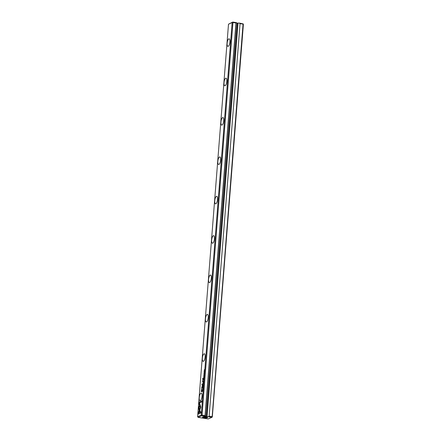 <?xml version="1.0" encoding="UTF-8"?>
<svg xmlns="http://www.w3.org/2000/svg" width="441" height="441" viewBox="0 0 441 441"><rect width="100%" height="100%" fill="white"/><g stroke="black" fill="none" stroke-linecap="round" stroke-linejoin="round"><path stroke-width="0.66" d="M203.483 384.161L203.125 383.896L203.417 384.265L203.047 384.91L203.483 384.161M199.955 404.458L198.505 408.206L199.911 412.197L200.446 411.96L199.04 407.969L200.164 405.07L199.955 404.458M200.016 412.153L198.632 408.228L200.021 404.64M198.026 414.237L201.223 412.815L201.305 411.8L198.637 412.991L199.376 411.078L199.167 410.477L198.026 414.237M200.776 407.208L200.203 405.224L199.878 406.062L200.352 407.396L199.635 409.259L199.845 409.86L200.776 407.208M203.218 386.702L203.036 387.479L202.998 386.779L202.86 387.237L203.025 387.645L203.262 387.071M202.899 387.242L203.025 387.645M203.34 387.11L203.158 387.496L202.899 387.231M203.461 379.662L203.428 380.065L203.819 379.894L203.599 379.232L203.505 379.668M203.676 379.64L203.648 379.243M203.069 389.447L202.667 389.772L203.069 389.447M204.023 377.27L204.084 376.537L203.99 377.138L203.852 376.675L203.692 377.27L203.692 376.724L203.637 377.446L204.023 377.27M202.97 385.831C203.047 386.47 203.185 386.41 203.373 385.649C203.295 385.01 203.158 385.07 202.97 385.831C203.047 386.47 203.185 386.41 203.373 385.649C203.295 385.01 203.158 385.07 202.97 385.831L203.009 385.836M203.56 378.384L203.527 378.791L203.918 378.621L203.985 377.794L203.61 378.389M204.189 373.83L204.244 373.114L203.924 373.665L204.001 374.056L204.238 373.273L204.277 373.841M204.326 373.499L204.293 373.119M198.897 403.228L199.58 405.185L199.905 404.353L199.426 402.991L202.094 401.806L202.171 400.792L198.974 402.214L199.018 403.245L198.974 402.214M228.499 24.183L197.607 416.706L201.267 415.08L232.159 22.552L228.499 24.183L232.765 22.05L236.326 22.601L235.941 23.009L205.048 415.532L205.908 416.613L205.578 416.762L206.702 416.938L237.688 23.23L238.019 23.081L207.033 416.789L206.702 416.938M199.255 397.545A3.831 1.312 98.8 0 1 201.234 393.14A3.831 1.312 98.8 0 1 201.939 397.126A3.831 1.312 98.8 0 1 200.06 400.715A3.831 1.312 98.8 0 1 199.255 397.545M202.353 358.175A3.831 1.312 98.8 0 1 204.332 353.77A3.831 1.312 98.8 0 1 205.037 357.756A3.831 1.312 98.8 0 1 203.158 361.344A3.831 1.312 98.8 0 1 202.353 358.175M205.456 318.804A3.831 1.312 98.8 0 1 207.43 314.4A3.831 1.312 98.8 0 1 208.135 318.385A3.831 1.312 98.8 0 1 206.256 321.974A3.831 1.312 98.8 0 1 205.456 318.804M208.554 279.434A3.831 1.312 98.8 0 1 210.528 275.03A3.831 1.312 98.8 0 1 211.239 279.015A3.831 1.312 98.8 0 1 209.354 282.604A3.831 1.312 98.8 0 1 208.554 279.434M211.652 240.064A3.831 1.312 98.8 0 1 213.626 235.659A3.831 1.312 98.8 0 1 214.337 239.645A3.831 1.312 98.8 0 1 212.452 243.234A3.831 1.312 98.8 0 1 211.652 240.064M214.75 200.694A3.831 1.312 98.8 0 1 216.724 196.289A3.831 1.312 98.8 0 1 217.435 200.275A3.831 1.312 98.8 0 1 215.555 203.858A3.831 1.312 98.8 0 1 214.75 200.694M217.848 161.323A3.831 1.312 98.8 0 1 219.822 156.919A3.831 1.312 98.8 0 1 220.533 160.904A3.831 1.312 98.8 0 1 218.653 164.487A3.831 1.312 98.8 0 1 217.848 161.323M220.947 121.953A3.831 1.312 98.8 0 1 222.925 117.549A3.831 1.312 98.8 0 1 223.631 121.534A3.831 1.312 98.8 0 1 221.751 125.117A3.831 1.312 98.8 0 1 220.947 121.953M224.045 82.583A3.831 1.312 98.8 0 1 226.024 78.178A3.831 1.312 98.8 0 1 226.729 82.164A3.831 1.312 98.8 0 1 224.849 85.747A3.831 1.312 98.8 0 1 224.045 82.583M227.143 43.212A3.831 1.312 98.8 0 1 229.122 38.808A3.831 1.312 98.8 0 1 229.827 42.794A3.831 1.312 98.8 0 1 227.947 46.377A3.831 1.312 98.8 0 1 227.143 43.212M201.449 390.153L201.322 391.784L202.369 391.316L202.397 390.919L201.939 391.123L201.846 388.587L201.565 390.169M201.928 388.576L201.581 389.105M204.244 374.47L203.841 374.8L204.244 374.47M202.573 390.908L202.551 391.233L202.943 391.062L202.827 390.202L202.617 390.913M202.535 385.572L202.121 384.376L202.959 383.692L201.934 384.15L202.38 385.787L201.631 387.953L202.662 387.496L202.684 387.176L201.868 387.54L202.535 385.572M204.128 375.181L203.94 375.958L203.907 375.258L203.764 375.715L203.929 376.123L204.166 375.55M203.803 375.721L203.929 376.123M204.244 375.589L204.062 375.98L203.808 375.71M203.295 381.752L203.262 382.165L203.654 381.989L203.72 381.167L203.345 381.757M204.095 371.498C204.177 372.143 204.31 372.083 204.497 371.322C204.42 370.677 204.288 370.738 204.095 371.498C204.177 372.143 204.31 372.083 204.497 371.322C204.42 370.677 204.288 370.738 204.095 371.498L204.139 371.504M204.409 372.386L204.007 372.711L204.409 372.386M203.555 383.268L203.61 382.529L203.163 383.438L203.555 383.268M204.574 370.264L204.255 370.269L204.646 369.354L204.205 370.22L204.574 370.264M203.367 378.654L203.395 378.279L202.584 378.637L202.557 379.012L203.367 378.654M203.009 388.802L203.064 388.091L202.75 388.642L202.821 389.034L203.058 388.251L203.097 388.819M202.788 388.648L202.821 389.034M203.152 388.477L203.114 388.097M203.036 382.832L203.069 382.391L203.036 382.832M202.981 381.294L202.728 380.611L203.307 379.414L202.97 379.563L202.573 381.801L203.163 381.211M212.16 416.635L243.052 24.112L240.047 23.643L209.155 416.166L212.16 416.635L212.308 417.021L243.393 24.294L243.052 24.112M235.941 23.009L232.942 22.541L202.044 415.069L205.048 415.532M205.346 416.31L201.78 415.758L198.125 417.384L208.235 418.95L211.889 417.324L208.328 416.773L209.155 416.166M207.033 416.789L208.328 416.773M205.93 416.943A2.541 0.513 4.5 0 1 207.496 417.44A2.541 0.513 4.5 0 1 204.966 417.864A2.541 0.513 4.5 0 1 202.54 417.054A2.541 0.513 4.5 0 1 205.93 416.943M240.047 23.643L239.314 23.064L238.019 23.081M239.314 23.064L243.245 23.908M205.908 416.613L236.894 22.91L236.326 22.601M236.883 23.103L237.688 23.23M207.038 417.197A2.095 0.424 4.5 0 1 205.01 417.34A2.095 0.424 4.5 0 1 203.025 416.883M198.125 417.384L197.607 416.706M201.267 415.08L201.631 415.367L202.044 415.069M232.942 22.541L232.572 22.254L232.159 22.552M211.889 417.324L212.308 417.021M201.631 415.367L201.78 415.758M199.646 405.031L199.018 403.245M199.095 402.231L202.165 400.869M204.227 373.566L204.37 373.13M204.128 374.078L204.051 373.687M201.647 389.436L201.702 389.127M201.454 391.724L201.818 391.173L201.818 389.105L201.476 391.327L201.818 391.173M201.945 391.195L202.391 390.991M203.687 378.4L203.819 377.97M203.891 378.141L204.106 377.816M202.766 390.5L202.948 390.224M202.893 390.379L203.047 390.698M202.948 390.98L202.606 391.062L202.81 390.368L202.606 391.062M202.97 390.682L202.81 390.368M201.763 387.898L202.502 385.803L202.055 384.172L202.954 383.769M201.868 387.54L202.678 387.253M204.051 376.145L203.891 375.732M203.092 385.847C203.284 385.087 203.417 385.032 203.494 385.671M203.136 385.831L203.45 385.693M203.422 381.774L203.555 381.338M203.626 381.515L203.841 381.184M203.582 379.679L203.72 379.254M203.147 387.661L202.981 387.253M199.905 409.7L200.473 407.418L200.005 406.078L200.264 405.4M198.158 414.182L198.108 413.217M198.637 412.991L201.3 411.877M198.23 413.234L199.227 410.659M204.222 371.52C204.409 370.76 204.547 370.699 204.624 371.339M204.266 371.504L204.58 371.361M204.255 370.269L204.58 370.197M202.689 378.957L203.389 378.356M203.047 388.543L203.191 388.108M202.948 389.05L202.871 388.659M202.783 380.572L203.301 379.492M202.706 381.719L202.794 381.267"/></g></svg>
